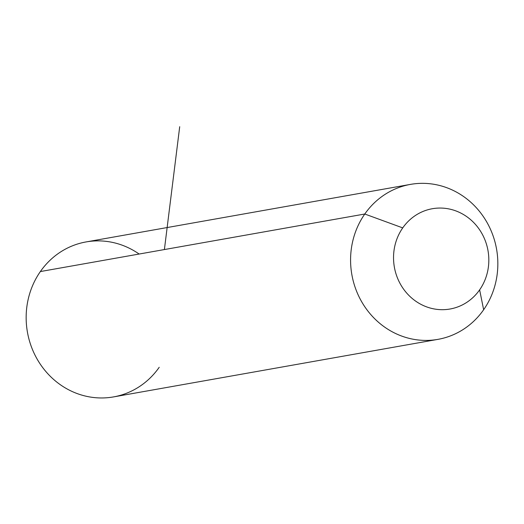 <?xml version="1.0" encoding="UTF-8"?>
<svg xmlns="http://www.w3.org/2000/svg" width="524" height="524" viewBox="0 0 524 524"><rect width="100%" height="100%" fill="white"/><g stroke="black" fill="none" stroke-linecap="round" stroke-linejoin="round"><path stroke-width="0.79" d="M437.953 339.362L113.538 396.91A78.698 73.471 -100.1 0 1 37.538 359.791A78.698 73.471 -100.1 0 1 40.361 271.556L364.783 214.015A78.698 73.471 79.9 0 0 361.96 302.243A78.698 73.471 79.9 0 0 437.953 339.362A78.698 73.471 79.9 0 0 483.639 309.743L479.637 289.838A50.92 47.54 79.9 0 0 469.314 218.573A50.92 47.54 79.9 0 0 402.733 227.894L364.783 214.015A78.698 73.471 -100.1 0 1 467.69 199.605A78.698 73.471 -100.1 0 1 483.639 309.743A78.698 73.471 -100.1 0 1 380.732 324.153A78.698 73.471 -100.1 0 1 364.783 214.015L402.733 227.894A50.92 47.54 79.9 0 0 413.05 299.165A50.92 47.54 79.9 0 0 479.637 289.838L483.639 309.743A78.698 73.471 79.9 0 0 486.462 221.508A78.698 73.471 79.9 0 0 410.462 184.389A78.698 73.471 79.9 0 0 364.783 214.015L40.361 271.556A78.698 73.471 -100.1 0 1 86.047 241.937L410.462 184.389M479.637 289.838A50.92 47.54 -100.1 0 1 413.05 299.165A50.92 47.54 -100.1 0 1 402.733 227.894A50.92 47.54 -100.1 0 1 469.314 218.573A50.92 47.54 -100.1 0 1 479.637 289.838M139.135 254.042A78.698 73.471 79.9 0 0 40.361 271.556A78.698 73.471 79.9 0 0 56.31 381.695A78.698 73.471 79.9 0 0 159.217 367.285M164.398 249.555L179.706 126.703"/></g></svg>
